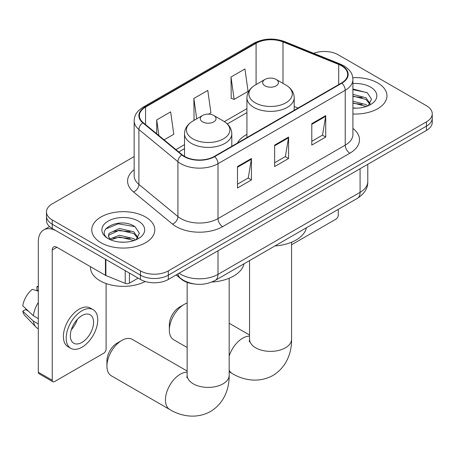 <?xml version="1.0" encoding="UTF-8"?>
<svg xmlns="http://www.w3.org/2000/svg" width="455" height="455" viewBox="0 0 455 455"><rect width="100%" height="100%" fill="white"/><g stroke="black" fill="none" stroke-linecap="round" stroke-linejoin="round"><path stroke-width="0.68" d="M246.923 134.379A34.802 20.094 0 0 0 237.368 143.086M193.904 283.926A19.701 11.375 180 0 1 181.443 279.279L176.17 274.928M134.157 156.571L52.24 203.863A19.701 11.375 0 0 0 46.473 211.905L46.473 220.482A19.701 11.375 0 0 0 52.24 228.524L140.458 279.461A19.701 11.375 0 0 0 168.322 279.461L426.483 130.414A19.701 11.375 0 0 0 432.25 122.372L432.25 118.078A19.701 11.375 0 0 1 426.483 126.12A19.701 11.375 0 0 0 432.25 118.078L432.25 113.79A19.701 11.375 0 0 0 426.483 105.748L338.258 54.816A19.701 11.375 0 0 0 313.643 53.303M46.473 211.905A19.701 11.375 0 0 0 52.24 219.947L140.458 270.879A19.701 11.375 0 0 0 168.322 270.879L168.322 275.173L426.483 126.12L168.322 275.173A19.701 11.375 0 0 1 140.458 275.173A19.701 11.375 0 0 0 168.322 275.173L168.322 279.461M52.24 219.947L52.24 224.235L140.458 275.173L52.24 224.235A19.701 11.375 0 0 1 46.473 216.193A19.701 11.375 0 0 0 52.24 224.235L52.24 228.524M377.73 82.964A31.52 18.2 0 0 0 352.79 77.697A31.52 18.2 0 0 1 377.73 82.964A31.52 18.2 0 0 1 386.96 95.829A31.52 18.2 0 0 0 377.73 82.964M145.566 217.001A31.52 18.2 0 0 0 111.219 213.054A31.52 18.2 0 0 0 91.762 229.866A31.52 18.2 0 0 0 100.993 242.731A31.52 18.2 0 0 0 135.345 246.678A31.52 18.2 0 0 0 154.802 229.866A31.52 18.2 0 0 0 145.566 217.001A31.52 18.2 0 0 0 111.219 213.054A31.52 18.2 0 0 0 91.762 229.866A31.52 18.2 0 0 0 100.993 242.731A31.52 18.2 0 0 0 135.345 246.678A31.52 18.2 0 0 0 154.802 229.866A31.52 18.2 0 0 0 145.566 217.001M341.512 65.804A21.015 12.131 180 0 1 347.665 74.381A21.015 12.131 180 0 1 341.512 82.964L214.288 156.412A21.015 12.131 180 0 1 182.216 154.791L143.206 122.628A21.015 12.131 180 0 1 139.406 115.672A21.015 12.131 180 0 1 145.56 107.09L256.085 43.282A21.015 12.131 180 0 1 282.993 41.923L338.702 64.445A21.015 12.131 180 0 1 341.512 65.804M341.881 65.594A21.539 12.433 0 0 0 339.003 64.2L283.294 41.678A21.539 12.433 0 0 0 255.71 43.071L145.19 106.879A21.539 12.433 0 0 0 142.779 122.804L181.784 154.967A21.539 12.433 0 0 0 214.658 156.628L341.881 83.174A21.539 12.433 0 0 0 341.881 65.594M237.504 166.547L237.504 187.995L251.433 179.952L251.433 158.505L237.504 166.547M237.504 184.19L248.231 177.996L251.376 159.216A5.255 3.031 -120 0 0 251.433 158.505M248.14 178.047L251.433 179.952M311.794 123.658L311.794 145.1L325.723 137.057L325.723 115.615L311.794 123.658M311.794 141.295L322.521 135.101L325.666 116.326A5.255 3.031 -120 0 0 325.723 115.615M322.43 135.158L325.723 137.057M274.649 145.1L274.649 166.547L288.578 158.505L288.578 137.057L274.649 145.1M274.649 162.742L285.376 156.548L288.521 137.774A5.255 3.031 -120 0 0 288.578 137.057M285.285 156.605L288.578 158.505M352.915 113.972A31.52 18.2 0 0 0 386.96 95.829A31.52 18.2 0 0 1 352.915 113.972M168.322 270.879L426.483 121.832A19.701 11.375 0 0 0 432.25 113.79M231.004 77.014L234.149 99.418L248.077 91.375L244.932 68.972L231.004 77.014L231.225 98.325M164.101 139.861L173.787 134.27L170.642 111.862L156.713 119.904L156.713 133.764M208.669 114.131L210.932 112.823L207.787 90.414L193.858 98.456L194.08 119.773M194.7 120.006L193.858 119.688M193.858 98.456L196.719 118.84M234.149 99.418L231.004 98.246M156.713 119.904L158.914 135.579M352.915 107.966L356.828 108.165M352.915 101.158L365.934 104.582L367.668 105.975M352.915 102.858L366.241 106.498M352.915 94.344L365.934 97.774L370.194 103.666M352.915 96.05L365.934 99.474L369.858 104.104M352.915 108.102A21.408 12.359 0 0 0 370.575 104.57A21.408 12.359 0 0 0 370.575 87.093A21.408 12.359 0 0 0 352.915 83.555M368.175 105.765L371.53 99.179L367.287 92.786L352.915 88.964M352.915 89.624L366.997 92.593M352.915 96.432L362.26 97.597M352.915 103.245L362.26 104.411M291.575 244.756L335.938 219.145A3.282 1.894 120 0 0 338.258 215.124L338.258 209.38M169.34 330.125L169.34 324.768A14.446 8.338 -60 0 1 179.554 307.074L184.201 304.395A21.015 12.131 120 0 0 169.34 330.125A21.015 12.131 120 0 0 173.696 339.748L187.147 347.512M264.992 85.859A7.877 4.55 0 0 0 276.134 85.859A7.877 4.55 0 0 0 276.134 79.426L285.916 85.074A21.715 12.535 0 0 1 285.916 102.802A21.715 12.535 0 0 1 255.209 102.802A21.715 12.535 0 0 1 255.209 85.074C249.858 88.247 247.099 92.467 246.923 97.728A23.637 13.65 0 0 0 253.844 107.38A23.637 13.65 0 0 0 279.609 110.337A23.637 13.65 0 0 0 294.203 97.728C294.027 92.467 291.268 88.247 285.916 85.074L276.134 79.426A7.877 4.55 0 0 0 264.992 79.426A7.877 4.55 0 0 0 264.992 85.859M274.905 245.956A36.116 20.85 0 0 0 306.414 227.762M187.147 303.03A21.015 12.131 120 0 0 184.201 304.395L179.554 307.074M106.936 366.156L106.936 360.792A14.446 8.338 -60 0 1 117.151 343.104L121.798 340.42A21.015 12.131 120 0 0 106.936 366.156A21.015 12.131 120 0 0 111.287 375.773L169.795 409.551A21.015 12.131 -60 0 1 166.57 392.716A21.015 12.131 -60 0 1 180.299 374.198A21.015 12.131 -60 0 1 187.147 372.173M202.589 121.889A7.877 4.55 0 0 0 213.731 121.889A7.877 4.55 0 0 0 213.731 115.451L223.513 121.098A21.715 12.535 0 0 1 223.513 121.104A21.715 12.535 0 0 1 223.513 138.832A21.715 12.535 0 0 1 192.801 138.832A21.715 12.535 0 0 1 192.801 121.104C187.454 124.278 184.696 128.498 184.52 133.759A23.637 13.65 0 0 0 191.441 143.41A23.637 13.65 0 0 0 217.206 146.368A23.637 13.65 0 0 0 231.8 133.759C231.623 128.498 228.859 124.278 223.513 121.104L213.731 115.451A7.877 4.55 0 0 0 202.589 115.451A7.877 4.55 0 0 0 202.589 121.889M211.899 282.026A36.116 20.85 0 0 0 244.011 263.792M187.147 371.047L132.303 339.379A21.015 12.131 120 0 0 121.798 340.42L117.151 343.104M129.43 273.091L129.43 283.146L138.138 278.119M105.435 259.236L56.886 231.208A26.265 15.163 -120 0 0 43.754 229.906A26.265 15.163 -120 0 0 38.311 241.929L38.311 372.213L52.24 380.255L52.24 249.971A6.569 3.794 60 0 1 53.599 246.968A6.569 3.794 60 0 1 56.886 247.292L105.435 275.32L105.435 259.236A3.282 1.894 0 0 0 105.873 259.447M52.24 380.255A3.282 1.894 120 0 0 52.922 381.756L38.993 373.714A3.282 1.894 -60 0 1 38.311 372.213M52.922 381.756A3.282 1.894 120 0 0 54.56 381.597L103.78 353.182A3.282 1.894 120 0 0 106.1 349.161L106.1 283.55M129.43 283.146A3.282 1.894 180 0 1 125.227 283.357L105.873 275.531A3.282 1.894 180 0 1 105.435 275.32M81.957 342.405A16.414 9.475 120 0 0 92.683 327.936A16.414 9.475 120 0 0 90.164 314.786A16.414 9.475 120 0 0 81.957 315.594A16.414 9.475 120 0 0 71.23 330.063A16.414 9.475 120 0 0 73.75 343.218A16.414 9.475 120 0 0 81.957 342.405M71.35 329.682A16.414 9.475 120 0 0 77.242 319.473M38.311 287.06L36.918 286.639L36.918 289.932L38.311 290.739M93.121 309.667L90.335 308.058A22.323 12.888 120 0 0 79.17 309.161A22.323 12.888 120 0 0 64.587 328.834A22.323 12.888 120 0 0 68.011 346.727L70.792 348.337A22.323 12.888 120 0 0 81.957 347.228A22.323 12.888 120 0 0 96.54 327.554A22.323 12.888 120 0 0 93.121 309.667A22.323 12.888 120 0 0 81.957 310.771A22.323 12.888 120 0 0 67.374 330.444A22.323 12.888 120 0 0 70.792 348.337M38.311 302.41A21.669 12.512 120 0 0 33.38 315.764L22.75 305.817A17.074 9.856 120 0 1 32.277 289.317L38.311 291.149M38.311 318.608L33.38 315.764M28.5 311.197L25.605 309.531L22.75 311.18L33.38 321.122L38.311 323.971M33.38 321.122A21.669 12.512 120 0 0 36.053 327.173A21.669 12.512 120 0 0 37.691 328.464L38.311 328.823M38.311 286.246A17.074 9.856 120 0 0 36.918 286.639M22.75 311.18A17.074 9.856 120 0 0 24.769 315.429L36.053 327.173M90.448 266.67L90.448 267.398A32.834 18.956 0 0 0 100.066 280.798A32.834 18.956 0 0 0 145.242 281.486M119.722 242.054L124.67 242.196M109.882 238.909L119.443 235.263L133.776 238.619L135.51 240.012M110.764 239.831L119.443 236.97L134.083 240.536M110.03 239.575L108.5 235.98A14.839 8.565 0 0 0 110.895 239.944M108.5 235.98L108.95 233.381L119.443 228.456L133.776 231.811L138.036 237.698M108.535 236.185L108.95 235.081L119.443 230.162L133.776 233.512L137.7 238.141M136.017 239.802L139.372 233.216L135.129 226.823C120.109 216.028 93.423 230.253 108.83 238.977L108.904 239.023M138.417 221.124A21.408 12.359 0 0 0 108.142 221.124A21.408 12.359 0 0 0 108.142 238.608A21.408 12.359 0 0 0 138.417 238.602A21.408 12.359 0 0 0 138.417 221.124M105.702 228.967L118.272 223.814L134.839 226.63M113.557 231.476L118.272 230.622L130.102 231.635M113.557 238.283L118.272 237.43L130.102 238.443M181.443 278.995L181.443 279.279M179.094 273.239A26.265 15.163 0 0 0 180.857 274.365A26.265 15.163 0 0 0 218.002 274.365L360.081 192.334A26.265 15.163 0 0 0 367.776 181.613C367.97 188.131 364.495 193.711 357.363 198.346L215.283 280.377A13.132 7.581 60 0 0 218.002 274.365L218.002 250.773M360.081 168.748L360.081 192.334A13.132 7.581 60 0 1 357.363 198.346M178.03 273.853A13.132 8.781 129.5 0 0 180.316 278.124L176.33 274.837M426.483 130.414L426.483 121.832M140.458 279.461L140.458 270.879M352.915 128.418A32.834 18.956 180 0 1 349.867 153.198L222.643 226.647A6.569 3.794 60 0 1 218.002 218.605L345.226 145.156A26.265 15.163 0 0 0 352.915 134.43L352.915 79.528A26.265 15.163 180 0 1 345.226 90.255A6.569 3.794 -120 0 0 341.881 83.174M222.643 226.647A32.834 18.956 180 0 1 176.216 226.647A32.834 18.956 180 0 1 172.536 224.116L133.525 191.953A32.834 18.956 180 0 1 134.157 169.709M180.857 218.605A26.265 15.163 0 0 0 218.002 218.605L218.002 163.703A26.265 15.163 180 0 1 177.916 161.679L138.906 129.516A26.265 15.163 180 0 1 134.157 120.82L134.157 175.721A26.265 15.163 0 0 0 138.906 184.417L177.916 216.58A26.265 15.163 0 0 0 180.857 218.605M352.915 79.528C352.494 75.018 352.073 71.264 343.866 65.804L340.414 64.127A6.569 3.077 112 0 0 339.003 64.2M340.414 64.127L284.699 41.604C273.825 37.754 263.502 38.317 253.731 43.282A6.569 3.794 60 0 1 255.71 43.071M145.19 106.879A6.569 3.794 -120 0 0 143.206 107.09C135.243 112.311 134.521 116.241 134.157 120.82M142.779 122.804A6.569 4.391 129.5 0 0 138.906 129.516L138.906 184.417A6.569 4.391 -50.5 0 1 133.525 191.953M284.699 41.604A6.569 3.077 112 0 0 283.294 41.678M181.784 154.967A6.569 4.391 129.5 0 0 177.916 161.679L177.916 216.58A6.569 4.391 -50.5 0 1 172.536 224.116M214.658 156.628A6.569 3.794 60 0 1 218.002 163.703L345.226 90.255L345.226 145.156A6.569 3.794 60 0 0 349.867 153.198M145.56 107.09L145.56 124.568M338.702 64.445L338.702 84.584M282.993 41.923L282.993 83.384M298.042 108.057L294.203 106.504M256.085 43.282L256.085 84.567M246.923 108.62L224.389 121.633M184.52 144.65L175.931 149.61M274.649 145.782L288.521 137.774M311.794 124.334L325.666 116.326M237.504 167.23L251.376 159.216M291.575 242.214L291.575 339.242A21.015 12.131 180 0 1 285.421 347.819A21.015 12.131 180 0 1 255.704 347.819A21.015 12.131 180 0 1 249.55 339.242L249.277 341.722M229.172 356.055A21.015 12.131 -60 0 1 242.703 338.167A21.015 12.131 -60 0 1 249.55 336.148M291.575 339.242C291.86 351.385 287.241 366.815 272.909 375.477C258.247 383.554 242.578 379.845 232.198 373.521A21.015 12.131 -60 0 1 229.172 370.222M229.172 278.244L229.172 375.273A21.015 12.131 180 0 1 223.018 383.849A21.015 12.131 180 0 1 193.301 383.849A21.015 12.131 180 0 1 187.147 375.273L186.868 377.747M52.24 249.971L56.886 247.292M105.873 259.492L105.873 275.531M125.227 283.357L125.227 270.662M215.283 280.377C204.716 285.689 194.143 285.689 183.575 280.377L180.316 278.124M367.776 181.613L367.776 164.306M253.731 43.282L143.206 107.09M246.923 112.618L227.329 123.931M184.52 148.649L178.781 151.959M232.198 373.521L229.172 371.775M294.203 110.275L294.203 97.728M246.923 137.569L246.923 97.728M264.992 79.426L255.209 85.074M249.55 335.016L229.172 323.249M249.55 260.596L249.55 339.242M229.172 375.273C229.451 387.415 224.838 402.84 210.506 411.502C195.843 419.584 180.174 415.87 169.795 409.551M231.8 146.305L231.8 133.759M184.52 156.383L184.52 133.759M202.589 115.451L192.801 121.104M187.147 282.401L187.147 375.273M43.754 229.906L49.527 226.567"/></g></svg>
